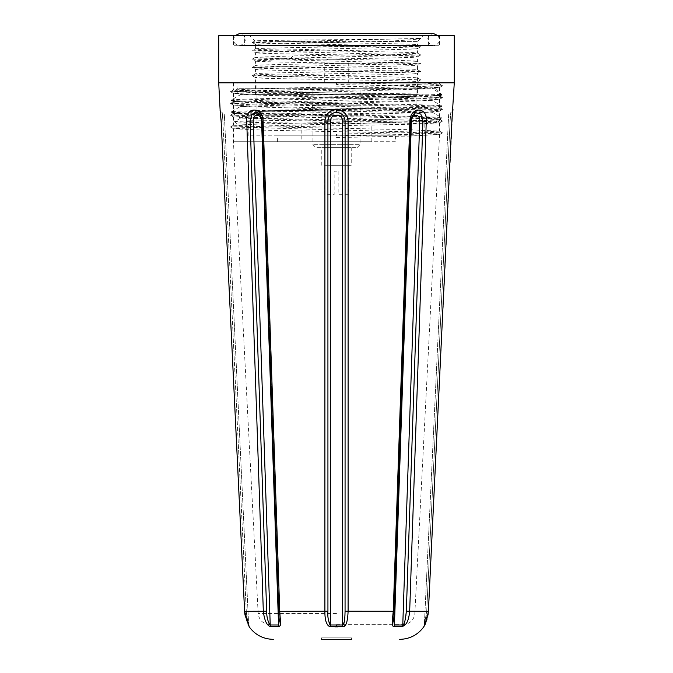 <?xml version="1.0" encoding="UTF-8"?>
<svg xmlns="http://www.w3.org/2000/svg" width="673" height="673" viewBox="0 0 673 673"><rect width="100%" height="100%" fill="white"/><g stroke="black" fill="none" stroke-linecap="round" stroke-linejoin="round"><path stroke-width="0.5" stroke-dasharray="3.37 2.52" d="M436.028 88.71L441.917 94.607L440.184 94.607L441.917 94.943L432.251 100.555L240.749 94.54L432.251 88.777L436.028 86.565L436.028 88.71L236.972 88.71L234.616 91.124L240.749 94.666M377.477 88.71C414.753 87.995 434.27 87.28 436.028 86.565L436.028 82.821L236.972 82.821L236.972 88.71L377.477 88.71C315.864 89.501 232.555 90.291 234.599 91.082C232.833 91.671 275.257 92.26 327.112 92.84C378.672 93.429 431.183 94.018 440.184 94.607L441.917 94.943M420.692 71.607L252.299 67.451L420.684 63.296L417.445 65.172L417.479 69.706C422.476 71.094 250.524 72.474 255.521 73.862C250.524 75.241 422.476 76.629 417.479 78.009L420.718 79.877L252.325 75.755L420.692 71.607L417.437 73.483L417.479 81.753C422.476 80.365 250.524 78.985 255.521 77.597C250.482 76.2 422.417 74.821 417.479 73.45C422.476 72.061 250.524 70.682 255.521 69.294C250.507 67.897 422.451 66.518 417.479 65.146C422.476 63.758 250.524 62.379 255.521 60.991C256.363 60.536 268.83 60.099 292.932 59.661C343.297 58.719 420.356 57.777 417.479 56.835C422.476 55.455 250.524 54.067 255.521 52.687C250.617 51.291 422.467 49.911 417.479 48.532C422.476 47.152 250.524 45.764 255.521 44.384C252.804 43.451 327.288 42.525 377.78 41.6L417.479 41.6L417.445 44.763L420.684 46.63M252.316 42.542L255.555 44.418L255.555 48.91L252.325 50.786L420.684 46.698L252.316 42.475L420.718 38.361C424.217 39.236 248.177 40.119 254.916 40.994L249.633 35.711L423.367 35.711L249.633 35.711M420.684 46.698L417.437 48.574L417.479 53.1C422.476 51.712 250.524 50.332 255.521 48.944C250.507 47.573 422.493 46.185 417.479 44.797C421.433 43.737 320.373 42.668 275.854 41.6L417.479 41.6L423.367 35.711M236.972 124.051L377.477 124.051C315.864 123.26 232.555 122.469 234.599 121.678L236.972 124.051L436.028 124.051L441.917 118.162L440.184 118.162L441.917 117.817L432.251 112.206L240.749 106.443L432.251 100.555M436.028 124.051L432.302 124.051L441.109 118.961L440.184 118.162C431.183 118.742 378.672 119.331 327.112 119.92C275.257 120.509 232.833 121.09 234.599 121.678L240.749 118.095L432.251 112.206M337.686 626.832L342.557 626.487C346.359 625.713 348.21 620.649 348.101 611.303L348.092 121.132C347.428 114.166 343.567 110.347 336.5 109.657L409.891 108.218L441.917 106.721C448.294 104.752 224.715 102.801 231.083 100.832C229.333 99.797 286.589 98.754 346.048 97.72C405.819 96.676 452.71 95.642 440.184 94.607L441.109 93.799L432.302 88.71M432.251 88.777L436.028 86.565M377.477 124.051L432.251 123.983L240.749 118.095M441.917 117.817L440.184 118.162C424.268 116.303 224.252 114.46 231.083 112.61L258.424 111.23M240.749 118.221L231.133 112.669L231.083 111.928C229.333 112.971 286.589 114.006 346.048 115.041C405.819 116.084 452.71 117.119 440.184 118.162M240.749 106.443L231.133 100.891L231.083 100.151C224.563 102.111 448.437 104.079 441.917 106.04C448.437 108.008 224.563 109.968 231.083 111.928L240.749 106.317M441.917 106.721L441.867 105.981L432.251 100.428M252.316 42.475L254.932 40.969L275.854 41.6M377.78 41.6C404.078 40.523 418.387 39.438 420.718 38.361L420.684 38.395M420.684 54.934L417.479 53.1C420.398 54.042 343.137 54.984 292.932 55.926L255.521 57.247C250.524 58.635 422.476 60.015 417.479 61.403C422.476 62.782 250.524 64.171 255.521 65.55C250.524 66.938 422.476 68.326 417.479 69.706L420.684 71.548M252.333 59.089L255.563 57.222L255.555 52.721L252.316 50.778M252.333 75.696L255.563 73.828L255.555 69.327L252.299 67.451M252.308 67.393L255.555 65.517L255.555 61.024L252.325 59.073L420.692 55.001L252.316 50.845M420.692 55.001L417.445 56.877L417.437 61.361L420.675 63.237L252.325 59.148M252.325 75.755L255.563 77.631L255.521 94.607L417.479 94.607L255.521 94.607M420.718 79.877L417.479 81.753L417.479 94.607M420.675 79.851L417.479 78.009M256.993 94.607L416.007 94.607L256.993 94.607L256.993 124.051L256.993 82.821L416.007 82.821L256.993 82.821M416.007 94.607L416.007 124.051L256.993 124.051L416.007 124.051L256.993 124.051L416.007 124.051L416.007 82.821M440.184 94.607C424.453 96.449 224.328 98.3 231.083 100.151L240.749 94.54M436.028 82.821L236.972 82.821M442.455 97.492L439.511 95.793L430.787 95.07L263.597 91.435L233.438 89.963L264.725 88.457L431.721 84.806L439.511 84.016L417.672 82.821L439.562 82.821L336.5 82.821L454.283 82.821L218.717 82.821L336.5 82.821L336.5 84.52L336.5 82.821L233.438 82.821L336.5 82.821L410.303 84.276L442.464 85.715L230.536 91.604L442.455 97.492L230.553 103.381L442.455 109.27L230.561 115.159L442.447 121.047L230.545 126.936L442.455 132.825L410.303 134.381L336.5 135.828L336.5 134.129L336.5 135.828M454.283 35.711L218.717 35.711M233.438 35.711L439.562 35.711L233.438 35.711L233.438 45.722L439.562 45.722L233.438 45.722M439.562 35.711L439.562 45.722M244.627 45.722L428.373 45.722L244.627 45.722L244.627 35.711L428.373 35.711L244.627 35.711M428.373 45.722L428.373 35.711M360.055 105.207L312.945 105.207L360.055 105.207L360.055 88.71L312.945 88.71L312.945 124.051L360.055 124.051L312.945 124.051M312.945 105.207L312.945 88.71L360.055 88.71L312.945 88.71L360.055 88.71L360.055 124.051M362.999 88.71L310.001 88.71L310.001 82.821L310.001 88.71L362.999 88.71L310.001 88.71L362.999 88.71L362.999 82.821L362.999 88.71M362.999 82.821L310.001 82.821L362.999 82.821M424.84 124.051L248.16 124.051L424.84 124.051L424.84 135.828L248.16 135.828L248.16 124.051M424.84 135.828L248.16 135.828M395.388 135.828L277.613 135.828L395.388 135.828L395.388 141.717L277.613 141.717L277.613 135.828M395.388 141.717L277.613 141.717M371.833 141.717L301.168 141.717L371.833 141.717L371.833 124.051L301.168 124.051L301.168 141.717M371.833 124.051L301.168 124.051M324.723 82.821L324.723 63.388L348.278 63.388L324.723 63.388A4.122 4.122 0 0 1 328.845 59.266L344.155 59.266A4.122 4.122 0 0 1 348.278 63.388L348.278 82.821L324.723 82.821L348.278 82.821M344.155 59.266L328.845 59.266M360.821 105.207L312.179 105.207L360.821 105.207L360.055 111.095L312.945 111.095L312.179 105.207M357.111 147.606L360.055 144.661L312.945 144.661L360.055 144.661L360.055 111.095L312.945 111.095L312.945 144.661L315.889 147.606L357.111 147.606L315.889 147.606M351.222 147.606L321.778 147.606L351.222 147.606L351.222 165.272L321.778 165.272L321.778 147.606M351.222 165.272L321.778 165.272M348.278 165.272L324.723 165.272L348.278 165.272L348.278 194.716L338.856 194.716L338.856 171.161L334.144 171.161L334.144 194.716L324.723 194.716L324.723 165.272M348.278 194.716L338.856 194.716L338.856 171.161L334.144 171.161L334.144 194.716L324.723 194.716M336.5 624.628L403.077 624.628L336.5 624.628M336.5 141.717L233.438 141.717L336.5 141.717M439.511 95.793L409.394 97.324L264.767 100.235L233.489 101.682L263.606 103.213L336.5 104.685C391.711 105.678 440.857 106.645 439.562 107.63C440.857 108.614 391.745 109.59 336.5 110.574L264.775 112.021L233.438 113.518L263.606 114.99L408.208 117.91L439.503 119.348L409.394 120.879L264.775 123.798L233.489 125.237L263.606 126.768L408.259 129.687L439.511 131.126L409.394 132.657L336.5 134.129M442.455 109.27L439.503 107.571L442.506 109.329L439.562 111.028C440.857 110.036 391.745 109.06 336.5 108.084L264.775 106.637L233.438 105.131L263.606 103.659L408.208 100.74L439.503 99.301L409.394 97.778L264.775 94.851L233.489 93.421L263.606 91.881L408.259 88.962L439.511 87.524L409.394 85.993L336.5 84.52M336.5 137.528L408.25 136.081L439.562 134.583L409.394 133.103L264.733 130.192L233.489 128.745L263.606 127.214L408.259 124.303L439.511 122.856L409.394 121.325L264.767 118.414L233.489 116.967L263.606 115.436L336.5 113.973C391.711 112.98 440.857 112.004 439.562 111.028L439.562 119.407M442.447 109.379L439.562 111.028M336.5 82.821L417.672 82.821M279.034 626.487A2.944 2.078 81.2 0 1 278.555 624.973L279.278 620.817L262.234 121.047L257.397 112.711L252.156 114.099L250.087 121.047L266.659 611.227L263.32 611.303C264.733 624.536 268.308 625.167 270.47 626.487L279.034 626.487C280.776 627.379 281.011 622.315 279.732 611.303L263.109 121.132C262.748 106.368 245.208 106.326 246.722 121.132L263.32 611.303L244.585 611.303C246.377 620.649 247.891 625.713 249.178 626.487L249.178 626.487A2.944 2.928 -2.7 0 1 248.657 624.973L248.817 625.772A2.944 2.928 177.3 0 1 248.657 624.973L224.664 120.963C224.302 113.375 224.302 113.375 224.664 120.963L248.657 624.973C247.58 621.709 246.789 617.124 246.293 611.227L248.674 625.284M222.881 121.047L246.293 611.227L222.881 121.047C222.04 109.842 222.04 109.842 222.881 121.047C222.04 109.842 222.04 109.842 222.881 121.047L221.123 121.132C219.793 106.384 219.793 106.384 221.123 121.132L222.881 121.047M266.659 611.227C267.736 621.171 268.922 625.755 270.226 624.973L253.25 120.963C252.728 113.375 261.595 113.375 261.578 120.963L278.555 624.973L270.226 624.973A2.944 2.061 98.7 0 0 270.47 626.487M262.234 121.047L262.033 121.09C261.679 116.892 260.131 114.099 257.397 112.711L262.234 121.047L279.278 620.817L262.234 121.047L261.578 120.963L263.109 121.132M330.611 120.963C330.233 113.375 342.767 113.375 342.389 120.963L342.389 624.973C344.66 621.709 345.552 617.124 345.064 611.227L345.089 121.047C344.584 115.764 341.716 112.871 336.5 112.366C331.284 112.871 328.416 115.764 327.911 121.047L327.936 611.227C328.155 621.179 329.047 625.764 330.611 624.973L330.611 120.963L324.908 121.132L324.899 611.303C325.37 622.323 327.213 627.379 330.443 626.487L330.611 624.973L342.389 624.973L342.557 626.487M394.227 611.227L393.722 620.817L394.445 624.973L411.422 120.963C411.405 113.375 420.272 113.375 419.75 120.963L402.774 624.973C405.146 621.709 406.341 617.124 406.341 611.227L422.913 121.047L420.844 114.099L415.603 112.711L410.766 121.047L394.227 611.227L410.766 121.047L415.603 112.711C413.289 113.157 411.607 115.916 410.555 121.005L394.227 611.227M402.53 626.487C406.122 625.713 408.511 620.649 409.68 611.303L426.278 121.132C427.818 106.149 410.101 106.603 409.891 121.132L393.268 611.303C392.418 624.552 391.636 625.066 393.966 626.487L402.53 626.487A2.944 2.061 81.3 0 0 402.774 624.973L394.445 624.973M452.668 112.122L428.39 611.303L426.707 611.227L424.343 624.973L448.336 120.963C448.698 113.375 448.698 113.375 448.336 120.963L424.343 624.973C425.42 621.709 426.211 617.124 426.707 611.227L450.119 121.047L426.707 611.227L428.415 611.303L423.822 626.487A2.944 2.928 -177.3 0 0 424.343 624.973L424.327 625.284M450.119 121.047C450.96 109.842 450.96 109.842 450.119 121.047C450.96 109.842 450.96 109.842 450.119 121.047L448.336 120.963L450.119 121.047M424.183 625.772A2.944 2.928 2.7 0 0 424.343 624.973L424.158 625.84M351.457 639.35L351.457 637.853L351.457 639.35L321.543 639.35L351.457 639.35L321.543 639.35L321.543 637.853L351.457 637.853L321.543 637.853L321.543 639.35M336.02 626.841L336.82 626.841M333.026 626.731L334.826 626.815M336.5 112.366L336.5 109.657C329.349 110.456 325.488 114.284 324.908 121.132M225.96 222.553L244.585 611.303L246.293 611.227L244.585 611.303L221.123 121.132M292.932 55.926L291.182 57.794L292.932 59.661M336.5 613.465L258.163 613.465L336.5 613.465M246.722 121.132L253.25 120.963M327.936 611.227L278.588 611.261M348.092 121.132L342.389 120.963M394.412 611.261L410.555 121.005C411.497 116.059 413.18 113.291 415.603 112.711C413.567 112.871 412.019 115.663 410.967 121.09L394.412 611.261L345.064 611.227M410.766 121.047L409.891 121.132M426.278 121.132L419.75 120.963M447.04 222.553L428.415 611.303L406.341 611.227M336.5 626.841L336.5 625.284M432.251 112.332L441.867 106.78M438.148 35.711L439.562 39.539C439.856 40.203 439.099 44.78 433.673 45.428C428.339 44.822 427.481 40.321 427.784 39.539C427.481 38.756 428.339 34.256 433.673 33.65L239.327 33.65C244.661 34.256 245.519 38.756 245.216 39.539C245.519 40.321 244.661 44.822 239.327 45.428L336.5 45.428L239.327 45.428C233.901 44.78 233.144 40.203 233.438 39.539L234.852 35.711M336.5 45.428L433.673 45.428L336.5 45.428M233.438 82.821L233.438 89.963M269.923 624.628C263.059 624.014 259.139 620.296 258.163 613.465L233.438 141.717L233.438 128.694M439.562 134.583L414.837 613.465C413.861 620.296 409.941 624.014 403.077 624.628M439.562 99.242L439.562 107.63M439.562 122.797L439.562 131.185M439.562 87.473L439.562 95.852M233.438 116.909L233.438 125.296M439.562 82.821L439.562 84.075M233.438 105.131L233.438 113.518M233.438 93.354L233.438 101.741M442.464 85.715L439.511 84.016M230.536 91.604L233.489 89.904M230.553 103.381L233.489 101.682M233.489 113.459L230.561 115.159M439.503 119.348L442.447 121.047M233.489 125.237L230.545 126.936M439.511 131.126L442.455 132.825M230.561 115.276L233.489 116.967M442.447 121.157L439.511 122.856M230.545 127.046L233.489 128.745M442.455 132.943L439.511 134.642M233.489 105.19L230.553 103.491M439.503 99.301L442.447 97.602M233.489 93.421L230.545 91.713M439.511 87.524L442.464 85.824M220.021 109.951C220.391 111.255 221.114 112.055 222.191 112.366L224.286 114.477L224.664 120.963M248.657 624.973L248.842 625.84L248.657 624.973M257.397 112.711C259.711 113.157 261.393 115.916 262.445 121.005L279.278 620.817L262.445 121.005C261.393 115.916 259.711 113.157 257.397 112.711M452.979 109.951C452.609 111.255 451.886 112.055 450.809 112.366L448.714 114.477L448.336 120.963M428.415 611.303L427.019 619.126M451.894 121.132L452.012 119.104M452.904 110.456L452.828 111.02M452.458 113.998L452.239 116.16M220.988 119.104L220.761 116.118M220.542 113.981L220.34 112.282M220.298 111.937L220.172 111.02"/><path stroke-width="1.01" d="M258.424 111.23L336.5 109.665C343.651 110.456 347.512 114.284 348.092 121.132L348.101 611.303C347.63 622.323 345.787 627.379 342.557 626.487L342.389 120.963C342.767 113.375 330.233 113.375 330.611 120.963L330.611 624.973C328.34 621.709 327.448 617.124 327.936 611.227L327.911 121.047C328.416 115.764 331.284 112.871 336.5 112.366C341.716 112.871 344.584 115.764 345.089 121.047L345.064 611.227C344.845 621.179 343.953 625.764 342.389 624.973L330.611 624.973L330.443 626.487L333.026 626.731M424.183 625.772A2.944 2.928 2.7 0 1 423.822 626.487L423.822 626.487C425.109 625.713 426.623 620.649 428.39 611.303L451.877 121.132C453.207 106.384 453.207 106.384 451.877 121.132L454.283 82.821L218.717 82.821L218.717 35.711L454.283 35.711L454.283 82.821L218.717 82.821L220.172 111.02M249.178 626.487A2.944 2.928 177.3 0 1 248.817 625.772L244.989 614.971L244.585 611.303L249.178 626.487M402.53 626.487L393.966 626.487A2.944 2.078 98.8 0 0 394.445 624.973L393.722 620.817L410.967 121.09C410.614 118.137 412.162 115.344 415.603 112.711L420.844 114.099L422.913 121.047L406.341 611.227C405.264 621.171 404.078 625.755 402.774 624.973L419.75 120.963C420.272 113.375 411.405 113.375 411.422 120.963L394.445 624.973A2.944 2.078 -81.2 0 1 393.966 626.487C392.224 627.379 391.989 622.315 393.268 611.303L409.891 121.132C410.269 106.149 427.919 106.603 426.278 121.132L409.68 611.303C408.267 624.536 404.692 625.167 402.53 626.487A2.944 2.061 -98.7 0 0 402.774 624.973L394.445 624.973M453.005 109.657L452.668 112.122M342.557 626.487L330.443 626.487C326.641 625.713 324.79 620.649 324.899 611.303L324.908 121.132C325.572 114.166 329.434 110.347 336.5 109.657L336.5 112.366M321.543 639.35L351.457 639.35M336.82 626.841L337.686 626.832M334.826 626.815L336.02 626.841M327.936 611.227L279.732 611.303C280.582 624.552 281.364 625.066 279.034 626.487L270.47 626.487C266.878 625.713 264.489 620.649 263.32 611.303L246.722 121.132C245.182 106.149 262.899 106.603 263.109 121.132L279.732 611.303L278.588 611.261L279.278 620.817L278.555 624.973L261.578 120.963C261.595 113.375 252.728 113.375 253.25 120.963L270.226 624.973C267.854 621.709 266.659 617.124 266.659 611.227L250.087 121.047L252.156 114.099L257.414 112.719M279.034 626.487A2.944 2.078 -98.8 0 1 278.555 624.973L270.226 624.973A2.944 2.061 -81.3 0 0 270.47 626.487M220.079 110.229L221.106 121.132C219.793 106.384 219.793 106.384 221.123 121.132L244.61 611.303L266.659 611.227M406.341 611.227L428.415 611.303L447.04 222.553M426.278 121.132L419.75 120.963M409.891 121.132L411.422 120.963M345.064 611.227L394.412 611.261M348.092 121.132L342.389 120.963M324.908 121.132L330.611 120.963M336.5 626.841L336.5 625.284M263.109 121.132L261.578 120.963M246.722 121.132L253.25 120.963M225.96 222.553L244.585 611.303L244.812 613.826L249.212 626.841C255.21 634.925 263.236 639.089 273.297 639.35M438.148 35.711L433.673 33.65L239.327 33.65L234.852 35.711M428.415 611.303L428.011 614.971L423.788 626.841C417.79 634.925 409.764 639.089 399.703 639.35M427.019 619.126L424.301 625.545M452.828 111.02L452.458 113.998M452.239 116.16L452.012 119.104M257.397 112.711C259.433 112.871 260.981 115.663 262.033 121.09L278.588 611.261M221.106 121.132L220.988 119.104M220.761 116.118L220.542 113.981"/></g></svg>
